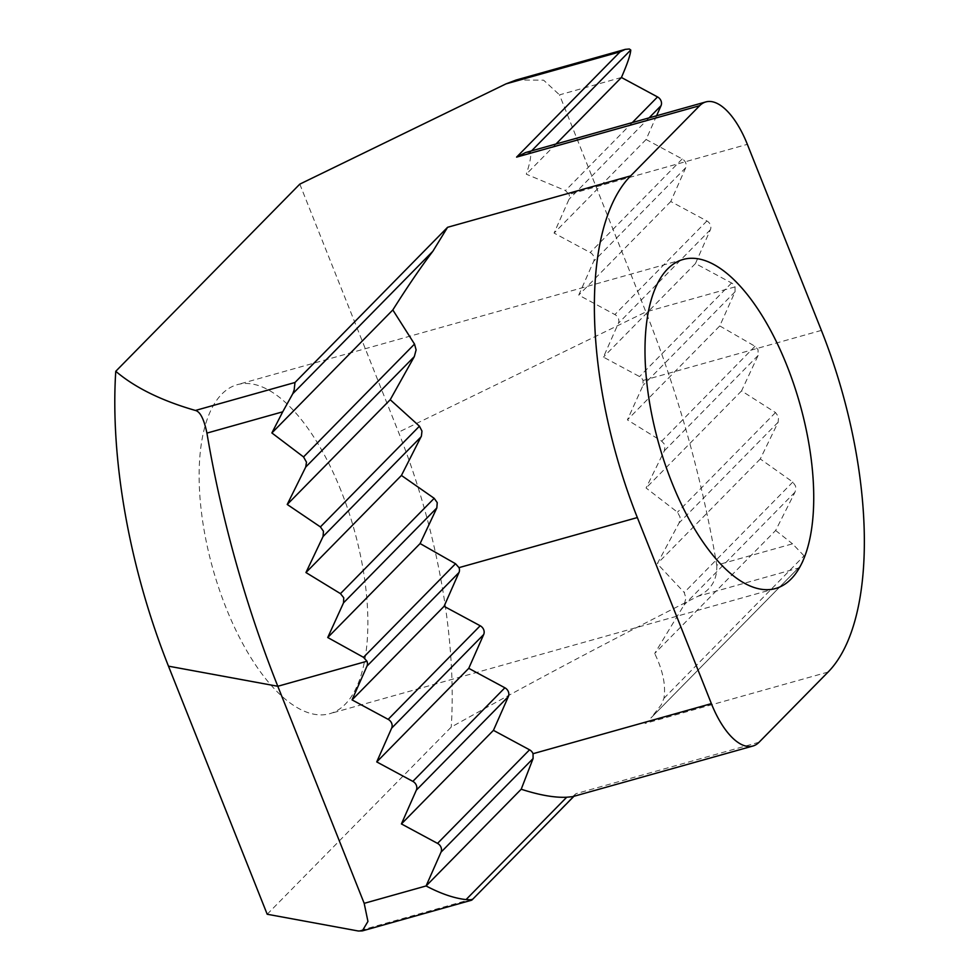 <?xml version="1.0" encoding="UTF-8"?>
<svg xmlns="http://www.w3.org/2000/svg" width="980" height="980" viewBox="0 0 980 980"><rect width="100%" height="100%" fill="white"/><g stroke="black" fill="none" stroke-linecap="round" stroke-linejoin="round"><path stroke-width="0.73" stroke-dasharray="4.9 3.68" d="M525.488 152.574L530.107 152.365C531.54 154.779 530.278 162.055 526.309 174.195L565.448 190.573L569 194.42L747.348 144.329M656.588 115.75L646.102 139.491L682.215 158.956A6.836 6.003 44.5 0 1 685.694 162.852A6.836 6.003 44.5 0 1 685.706 167.727L670.773 201.513L706.899 220.978A6.836 6.003 44.5 0 1 710.378 224.873A6.836 6.003 44.5 0 1 710.378 229.749L695.457 263.534L731.57 283A6.836 6.003 44.5 0 1 735.061 286.895L735.061 291.771L719.773 325.924L627.396 419.881L643.027 385.361L643.039 380.473A6.836 6.003 -135.5 0 0 639.548 376.577L603.435 357.124L618.368 323.327A6.836 6.003 -135.5 0 0 618.356 318.451A6.836 6.003 -135.5 0 0 614.877 314.555L578.751 295.103L593.684 261.305A6.836 6.003 -135.5 0 0 593.672 256.442A6.836 6.003 -135.5 0 0 590.193 252.534L554.08 233.081L569 199.295A6.836 6.003 -135.5 0 0 569 194.42M719.773 325.924L755.004 346.283L758.03 349.676L758.091 355.471L741.554 390.898L775.499 412.555L778.573 416.88L778.157 422.184L760.284 458.971L792.832 482.05L795.503 485.958L795.87 488.53L795.013 492.156L775.633 530.474L654.689 653.476L684.04 605.028L685.927 598.216L684.236 592.496L657.286 563.708L679.14 522.867L680.071 517.048L677.499 512.221L646.077 487.991L664.367 450.788L664.967 446.219L664.183 443.903L661.721 441.159L627.396 419.881M663.926 698.348L804.053 555.844L804.384 559.237L800.476 565.913L650.892 718.034L661.267 704.779L663.926 698.348C665.996 685.424 662.909 670.467 654.689 653.476M341.016 490.698A170.888 73.304 74.3 0 0 237.295 384.662A170.888 73.304 74.3 0 0 225.988 607.674A170.888 73.304 74.3 0 0 329.697 713.71A170.888 73.304 74.3 0 0 341.016 490.698M695.457 263.534L603.435 357.124M741.554 390.898L646.077 487.991M760.284 458.971L657.286 563.708M804.053 555.844L792.538 543.827L716.76 565.105A546.852 234.563 74.3 0 0 645.881 311.934L559.507 94.864L621.418 77.481M775.633 530.474L792.538 543.827M670.773 201.513L578.751 295.103M646.102 139.491L554.08 233.081M556.003 143.999L526.309 174.195M267.197 914.242L451.241 727.074C529.519 683.354 611.79 639.732 698.066 596.232L797.622 568.265M299.807 184.13L398.529 432.204A341.775 146.596 -105.7 0 1 451.241 727.074M716.76 565.105C717.336 579.719 711.1 590.095 698.066 596.232M516.129 80.017L543.606 80.176L559.507 94.864M759.071 742.24L576.007 793.653L472.066 899.91M576.007 793.653L572.541 796.679M531.589 150.859L530.107 152.365M649.066 117.87L569 199.295M685.706 167.727L593.684 261.305M710.378 229.749L618.368 323.327M795.013 492.156L684.04 605.028M778.157 422.184L679.115 522.904M758.091 355.471L664.367 450.788M735.061 291.771L643.027 385.361M731.57 283L639.548 376.577M755.004 346.283L661.721 441.159M775.499 412.555L677.499 512.221M792.832 482.05L684.236 592.496M706.899 220.978L614.877 314.555M682.215 158.956L590.193 252.534M632.333 122.561L565.448 190.573M472.483 898.93L358.3 931M828.088 672.06L645.024 723.461M735.061 286.895L645.881 311.934L398.529 432.204M821.387 330.395L643.039 380.473M683.158 259.455L237.295 384.662M775.572 588.502L329.697 713.71M574.893 795.307L573.937 796.287M800.464 565.901L650.879 718.022"/><path stroke-width="1.47" d="M699.659 105.705L630.642 175.898A273.42 117.282 74.3 0 0 637.343 517.562L711.382 703.628A68.355 29.314 74.3 0 0 752.873 746.037A68.355 29.314 74.3 0 0 759.071 742.24L828.088 672.06A273.42 117.282 74.3 0 0 821.387 330.395L747.348 144.329A68.355 29.314 74.3 0 0 705.857 101.92A68.355 29.314 74.3 0 0 699.659 105.705L516.595 157.119L620.12 51.83L625.313 49.355L629.344 49L630.753 50.005L531.589 150.859M432.878 251.235L292.763 393.74L294.171 389.869L294.98 382.494L447.578 227.299L432.878 251.235C420.984 266.928 407.631 286.491 392.821 309.95L414.516 344.078L416.108 349.897L414.32 356.598L390.224 399.718L419.44 426.19L421.964 431.065L421.425 436.051L401.433 475.447L434.226 498.342L437.239 502.654L436.835 507.934L420.114 543.557L455.529 563.733L458.995 567.641A6.836 6.003 44.5 0 1 458.995 572.516L444.075 606.314L352.053 699.892L388.166 719.357A6.836 6.003 44.5 0 1 391.657 723.252A6.836 6.003 44.5 0 1 391.657 728.128L376.737 761.913L412.85 781.379A6.836 6.003 44.5 0 1 416.341 785.274A6.836 6.003 44.5 0 1 416.341 790.149L401.42 823.935L437.533 843.388A6.836 6.003 44.5 0 1 441.012 847.284A6.836 6.003 44.5 0 1 441.024 852.159L426.092 885.957C440.902 893.748 454.218 898.293 466.051 899.591L566.71 797.23C554.631 797.806 539.466 795.135 521.201 789.231L426.092 885.957L364.18 903.34L277.805 686.27L168.474 666.167A341.775 146.596 -105.7 0 1 115.763 371.298C134.971 387.639 161.516 400.698 195.424 410.461L294.98 382.494M390.224 399.718L287.226 504.467L305.723 467.043L306.483 462.18L303.543 456.937L271.877 432.952L282.718 411.821L206.927 433.099A546.852 234.563 74.3 0 0 277.805 686.27L366.973 661.231A6.836 6.003 44.5 0 1 366.986 666.106L352.053 699.892M556.003 143.999L621.418 77.481L657.531 96.934A6.836 6.003 44.5 0 1 661.022 100.83A6.836 6.003 44.5 0 1 661.022 105.705L656.588 115.75M401.433 475.447L305.956 572.541L323.045 536.538L323.461 531.246L320.399 526.909L287.226 504.467M420.114 543.557L327.737 637.514L343.539 602.823L343.735 597.739L340.464 593.635L305.956 572.541M521.201 789.231L533.096 758.52L533.034 753.706L711.382 703.628M444.075 606.314L480.188 625.767A6.836 6.003 44.5 0 1 483.679 629.662A6.836 6.003 44.5 0 1 483.679 634.538L468.759 668.336L504.872 687.789A6.836 6.003 44.5 0 1 508.363 691.684A6.836 6.003 44.5 0 1 508.363 696.56L493.442 730.345L401.42 823.935M573.937 796.287L472.054 899.897L466.051 899.591M752.873 746.037L572.541 796.679L566.71 797.23M786.879 365.491A170.888 73.304 74.3 0 0 683.158 259.455A170.888 73.304 74.3 0 0 671.851 482.466A170.888 73.304 74.3 0 0 775.572 588.502A170.888 73.304 74.3 0 0 786.879 365.491M366.973 661.231L363.494 657.323L327.737 637.514M468.759 668.336L376.737 761.913M493.442 730.345L529.555 749.81A6.836 6.003 44.5 0 1 533.034 753.706M392.821 309.95L271.877 432.952M621.418 77.481C627.372 63.859 630.483 54.696 630.753 50.005M292.763 393.74L282.718 411.821M364.18 903.34L367.941 921.433L362.294 930.902L358.3 931L267.197 914.242L168.474 666.167M620.12 51.83L505.937 83.9L299.807 184.13L115.763 371.298M206.927 433.099C204.024 419.146 200.177 411.6 195.424 410.461M505.937 83.9L516.129 80.017L625.313 49.355M516.595 157.119L525.488 152.574L705.857 101.92M414.32 356.598L305.723 467.043M661.022 105.705L649.066 117.87M421.045 436.872L323.045 536.538M436.835 507.934L343.539 602.823M533.096 758.52L441.024 852.159M508.363 696.56L416.341 790.149M483.679 634.538L391.657 728.128M458.995 572.516L366.986 666.106M455.529 563.733L363.494 657.323M480.188 625.767L388.166 719.357M504.872 687.789L412.85 781.379M529.555 749.81L437.533 843.388M434.189 498.318L340.464 593.635M419.44 426.19L320.399 526.909M657.531 96.934L632.333 122.561M414.516 344.078L303.543 456.937M630.642 175.898L447.578 227.299M637.343 517.562L458.995 567.641M362.294 930.902L471.527 900.228"/></g></svg>
